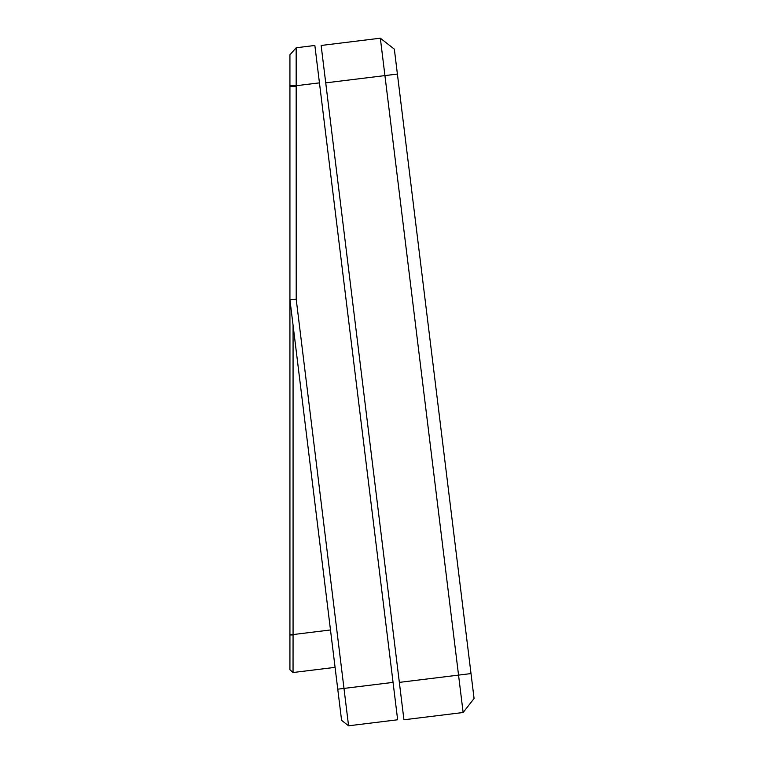 <?xml version="1.0" encoding="UTF-8"?>
<svg xmlns="http://www.w3.org/2000/svg" width="764" height="764" viewBox="0 0 764 764"><rect width="100%" height="100%" fill="white"/><g stroke="black" fill="none" stroke-linecap="round" stroke-linejoin="round"><path stroke-width="1.15" d="M380.338 38.2L321.138 45.468L403.936 719.774L463.137 712.506L474.072 698.506L394.339 49.135L380.338 38.2L463.137 712.506L474.072 698.506M293.061 663.486L293.042 672.521L289.928 669.761L289.928 634.559L293.07 634.559L293.07 325.254M335.071 667.364L293.042 672.521L293.07 634.559L330.487 629.966M296.212 299.297L289.928 299.679L341.584 720.337L348.575 725.8L296.212 299.297L296.165 47.769L289.928 54.807L289.928 634.559M289.928 85.845L296.212 85.711L319.447 82.865L314.854 45.468L296.165 47.769M319.447 82.865L393.059 682.386L337.755 689.176M348.575 725.8L397.652 719.774L393.059 682.386M399.343 682.386L471.006 673.581M397.395 74.06L325.731 82.865M293.07 634.951L289.928 634.951M296.212 86.485L289.928 86.485"/></g></svg>
